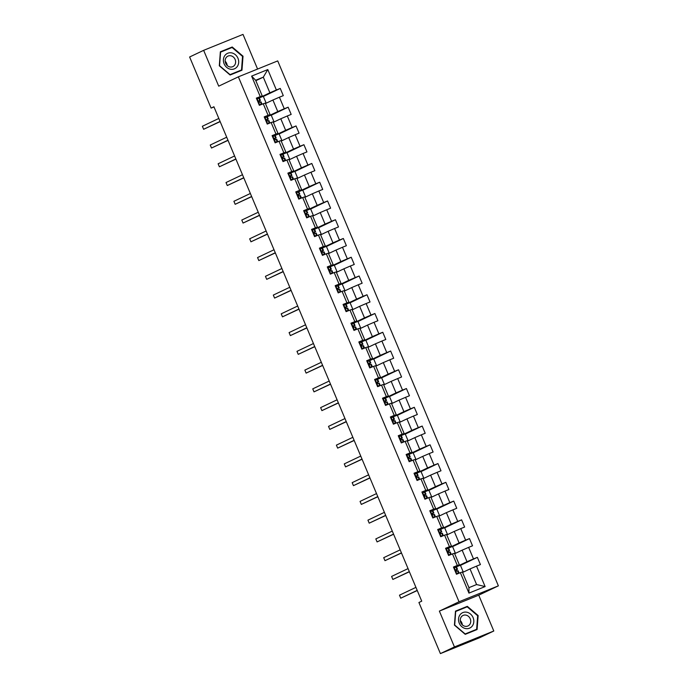 <?xml version="1.0" encoding="UTF-8"?>
<svg xmlns="http://www.w3.org/2000/svg" width="688" height="688" viewBox="0 0 688 688"><rect width="100%" height="100%" fill="white"/><g stroke="black" fill="none" stroke-linecap="round" stroke-linejoin="round"><path stroke-width="1.03" d="M257.579 69.058L243.01 34.4L203.648 50.336L189.621 56.992L211.096 108.093L213.977 106.932M498.379 585.849L277.72 60.905L238.358 76.832L459.025 601.776L498.379 585.849L478.736 595.172L439.374 611.107L454.441 646.935L493.795 631.008L478.736 595.172M493.795 631.008L479.768 637.664L440.406 653.6L454.441 646.935M255.841 80.711L263.306 77.159L255.652 80.264L262.223 95.89L256.332 98.117L259.359 105.333L263.246 103.759L268.096 115.309L264.209 116.874L267.245 124.089L271.132 122.516L275.983 134.065L272.095 135.631L275.131 142.846L279.01 141.272L283.869 152.822L279.982 154.387L283.017 161.603L286.896 160.029L291.746 171.579L287.868 173.144L290.904 180.359L294.782 178.785L299.633 190.335L295.754 191.9L298.781 199.116L302.668 197.542L307.519 209.092L303.64 210.657L306.667 217.872L310.555 216.299L315.405 227.848L311.518 229.414L314.554 236.629L318.432 235.055L323.291 246.605L319.404 248.17L322.44 255.386L326.318 253.812L331.169 265.362L327.29 266.927L330.326 274.142L334.205 272.568L339.055 284.118L335.176 285.683L338.204 292.899L342.091 291.325L346.941 302.875L343.063 304.44L346.09 311.655L349.977 310.082L354.827 321.631L350.94 323.197L353.976 330.412L357.855 328.838L362.714 340.388L358.826 341.953L361.862 349.169L365.741 347.595L370.591 359.145L366.713 360.71L369.748 367.925L373.627 366.351L378.477 377.901L374.599 379.466L377.626 386.682L381.513 385.108L386.364 396.658L382.485 398.223L385.512 405.438L389.399 403.865L394.25 415.414L390.363 416.98L393.398 424.195L397.286 422.621L402.136 434.171L398.249 435.736L401.285 442.952L405.163 441.378L410.022 452.928L406.135 454.493L409.171 461.708L413.049 460.134L417.9 471.684L414.021 473.249L417.048 480.465L420.936 478.891L425.786 490.441L421.907 492.006L424.935 499.221L428.822 497.648L433.672 509.197L429.785 510.763L432.821 517.978L436.708 516.404L441.558 527.954L437.671 529.519L440.707 536.735L444.586 535.161L449.445 546.711L445.557 548.276L448.593 555.491L452.472 553.917L457.322 565.467L453.444 567.032L456.471 574.248L460.358 572.674L468.949 593.116L485.117 586.572L476.595 584.551L470.024 568.924L462.56 572.468M260.21 96.552L251.619 76.11L267.787 69.565L276.378 89.999L280.265 88.434L263.358 96.458M485.117 586.572L476.526 566.129L480.413 564.564L477.377 557.349L473.499 558.914L468.64 547.373L472.527 545.808L469.491 538.592L465.613 540.157L460.762 528.616L464.641 527.051L461.605 519.836L457.726 521.401L452.876 509.86L456.755 508.294L453.727 501.079L449.84 502.644L444.99 491.103L448.868 489.538L445.841 482.322L441.954 483.888L437.104 472.346L440.991 470.781L437.955 463.566L434.068 465.131L429.217 453.59L433.105 452.025L430.069 444.809L426.19 446.374L421.331 434.833L425.218 433.268L422.183 426.053L418.304 427.618L413.454 416.077L417.332 414.511L414.305 407.296L410.418 408.861L405.567 397.32L409.446 395.755L406.419 388.539L402.532 390.105L397.681 378.563L401.568 376.998L398.533 369.783L394.645 371.348L389.795 359.807L393.682 358.242L390.646 351.026L386.768 352.591L381.909 341.05L385.796 339.485L382.76 332.27L378.882 333.835L374.031 322.294L377.91 320.728L374.883 313.513L370.995 315.078L366.145 303.537L370.024 301.972L366.996 294.756L363.109 296.322L358.259 284.78L362.146 283.215L359.11 276L355.223 277.565L350.373 266.024L354.26 264.459L351.224 257.243L347.345 258.808L342.486 247.267L346.374 245.702L343.338 238.487L339.459 240.052L334.609 228.511L338.487 226.945L335.452 219.73L331.573 221.295L326.723 209.754L330.601 208.189L327.574 200.973L323.687 202.539L318.836 190.997L322.715 189.432L319.688 182.217L315.801 183.782L310.95 172.241L314.837 170.676L311.802 163.46L307.923 165.025L303.064 153.484L306.951 151.919L303.915 144.704L300.037 146.269L295.186 134.728L299.065 133.162L296.029 125.947L292.151 127.512L287.3 115.971L291.179 114.406L288.152 107.19L284.264 108.756L279.414 97.214L283.293 95.649L280.265 88.434M440.406 653.6L418.923 602.499L421.735 601.166L213.908 106.76L211.096 108.093M263.246 103.759L265.258 103.105L270.109 114.647L264.416 117.356M265.439 103.553L272.912 100.009L277.763 111.551L265.697 117.278M270.109 114.647L268.096 115.309M279.414 97.214L272.912 100.009M284.264 108.756L277.763 111.551M271.132 122.516L273.136 121.862L277.986 133.403L272.302 136.112M273.325 122.309L280.799 118.766L285.649 130.307L273.583 136.035M277.986 133.403L275.983 134.065M287.3 115.971L280.799 118.766M292.151 127.512L285.649 130.307M279.01 141.272L281.022 140.619L285.873 152.16L280.179 154.869M281.211 141.066L288.685 137.523L293.535 149.064L281.461 154.791M285.873 152.16L283.869 152.822M295.186 134.728L288.685 137.523M300.037 146.269L293.535 149.064M286.896 160.029L288.908 159.375L293.759 170.916L288.066 173.625M289.098 159.822L296.571 156.279L301.421 167.82L289.347 173.548M293.759 170.916L291.746 171.579M303.064 153.484L296.571 156.279M307.923 165.025L301.421 167.82M294.782 178.785L296.795 178.132L301.645 189.673L295.952 192.382M296.984 178.579L304.449 175.036L309.308 186.577L297.233 192.305M301.645 189.673L299.633 190.335M310.95 172.241L304.449 175.036M315.801 183.782L309.308 186.577M302.668 197.542L304.681 196.888L309.531 208.43L303.838 211.139M304.861 197.336L312.335 193.792L317.185 205.334L305.119 211.061M309.531 208.43L307.519 209.092M318.836 190.997L312.335 193.792M323.687 202.539L317.185 205.334M310.555 216.299L312.558 215.645L317.417 227.186L311.724 229.895M312.748 216.092L320.221 212.549L325.071 224.09L313.006 229.818M317.417 227.186L315.405 227.848M326.723 209.754L320.221 212.549M331.573 221.295L325.071 224.09M318.432 235.055L320.445 234.402L325.295 245.943L319.602 248.652M320.634 234.849L328.107 231.306L332.958 242.847L320.883 248.574M325.295 245.943L323.291 246.605M334.609 228.511L328.107 231.306M339.459 240.052L332.958 242.847M326.318 253.812L328.331 253.158L333.181 264.699L327.488 267.408M328.52 253.605L335.993 250.062L340.844 261.603L328.769 267.331M333.181 264.699L331.169 265.362M342.486 247.267L335.993 250.062M347.345 258.808L340.844 261.603M334.205 272.568L336.217 271.915L341.067 283.456L335.374 286.165M336.406 272.362L343.871 268.819L348.73 280.36L336.656 286.088M341.067 283.456L339.055 284.118M350.373 266.024L343.871 268.819M355.223 277.565L348.73 280.36M342.091 291.325L344.103 290.671L348.954 302.213L343.26 304.922M344.284 291.119L351.757 287.575L356.608 299.117L344.542 304.844M348.954 302.213L346.941 302.875M358.259 284.78L351.757 287.575M363.109 296.322L356.608 299.117M349.977 310.082L351.981 309.428L356.84 320.969L351.147 323.678M352.17 309.875L359.643 306.332L364.494 317.873L352.428 323.601M356.84 320.969L354.827 321.631M366.145 303.537L359.643 306.332M370.995 315.078L364.494 317.873M357.855 328.838L359.867 328.185L364.717 339.726L359.024 342.435M360.056 328.632L367.53 325.089L372.38 336.63L360.306 342.357M364.717 339.726L362.714 340.388M374.031 322.294L367.53 325.089M378.882 333.835L372.38 336.63M365.741 347.595L367.753 346.941L372.604 358.482L366.91 361.191M367.942 347.388L375.416 343.845L380.266 355.386L368.192 361.114M372.604 358.482L370.591 359.145M381.909 341.05L375.416 343.845M386.768 352.591L380.266 355.386M373.627 366.351L375.639 365.698L380.49 377.239L374.797 379.948M375.829 366.145L383.293 362.602L388.152 374.143L376.078 379.871M380.49 377.239L378.477 377.901M389.795 359.807L383.293 362.602M394.645 371.348L388.152 374.143M381.513 385.108L383.526 384.454L388.376 395.996L382.683 398.705M383.706 384.902L391.18 381.358L396.03 392.9L383.964 398.627M388.376 395.996L386.364 396.658M397.681 378.563L391.18 381.358M402.532 390.105L396.03 392.9M389.399 403.865L391.403 403.211L396.262 414.752L390.569 417.461M391.592 403.658L399.066 400.115L403.916 411.656L391.85 417.384M396.262 414.752L394.25 415.414M405.567 397.32L399.066 400.115M410.418 408.861L403.916 411.656M397.286 422.621L399.289 421.968L404.14 433.509L398.447 436.218M399.479 422.415L406.952 418.872L411.802 430.413L399.728 436.14M404.14 433.509L402.136 434.171M413.454 416.077L406.952 418.872M418.304 427.618L411.802 430.413M405.163 441.378L407.176 440.724L412.026 452.265L406.333 454.974M407.365 441.171L414.838 437.628L419.689 449.169L407.614 454.897M412.026 452.265L410.022 452.928M421.331 434.833L414.838 437.628M426.19 446.374L419.689 449.169M413.049 460.134L415.062 459.481L419.912 471.022L414.219 473.731M415.251 459.928L422.716 456.385L427.575 467.926L415.5 473.654M419.912 471.022L417.9 471.684M429.217 453.59L422.716 456.385M434.068 465.131L427.575 467.926M420.936 478.891L422.948 478.237L427.798 489.779L422.105 492.488M423.129 478.685L430.602 475.141L435.452 486.683L423.387 492.41M427.798 489.779L425.786 490.441M437.104 472.346L430.602 475.141M441.954 483.888L435.452 486.683M428.822 497.648L430.826 496.994L435.685 508.535L429.991 511.244M431.015 497.441L438.488 493.898L443.339 505.439L431.273 511.167M435.685 508.535L433.672 509.197M444.99 491.103L438.488 493.898M449.84 502.644L443.339 505.439M436.708 516.404L438.712 515.751L443.562 527.292L437.869 530.001M438.901 516.198L446.374 512.655L451.225 524.196L439.15 529.923M443.562 527.292L441.558 527.954M452.876 509.86L446.374 512.655M457.726 521.401L451.225 524.196M444.586 535.161L446.598 534.507L451.448 546.048L445.755 548.757M446.787 534.954L454.261 531.411L459.111 542.952L447.037 548.68M451.448 546.048L449.445 546.711M460.762 528.616L454.261 531.411M465.613 540.157L459.111 542.952M452.472 553.917L454.484 553.264L459.335 564.805L453.641 567.514M454.673 553.711L462.138 550.168L466.997 561.709L454.923 567.437M459.335 564.805L457.322 565.467M468.64 547.373L462.138 550.168M473.499 558.914L466.997 561.709M460.358 572.674L462.37 572.02L468.941 587.655L468.949 593.116M476.526 566.129L470.024 568.924M203.648 50.336L218.715 86.163L238.358 76.832M439.374 611.107L459.025 601.776M468.941 587.655L476.595 584.551M262.223 95.89L256.529 98.599M257.811 98.522L269.877 92.794L263.306 77.159L267.787 69.565M255.652 80.264L251.619 76.11M276.378 89.999L269.877 92.794M455.035 567.394L460.401 565.218L463.299 572.115M477.377 557.349L460.47 565.373M455.662 570.232L457.503 569.294L456.006 569.673L456.608 571.117L456.135 570.008M455.422 553.358L452.523 546.461L447.131 548.646M447.776 551.475L449.625 550.538L448.094 550.933L448.722 552.361L448.249 551.251M469.491 538.592L452.584 546.616M439.262 529.88L444.637 527.705L447.535 534.602M440.827 533.613L440.363 532.495M461.605 519.836L444.697 527.859M431.376 511.124L436.751 508.948L439.649 515.845M432.012 513.962L433.853 513.024L432.348 513.403L432.958 514.848L432.477 513.738M453.727 501.079L436.82 509.103M431.763 497.089L428.865 490.191L423.473 492.376M424.126 495.205L425.967 494.268L424.462 494.646L425.072 496.091L424.599 494.982M445.841 482.322L428.934 490.346M415.612 473.611L420.979 471.435L423.877 478.332M416.24 476.449L418.08 475.511L416.584 475.89L417.186 477.334L416.713 476.225M437.955 463.566L421.047 471.59M407.726 454.854L413.101 452.678L415.999 459.575M409.291 458.586L408.827 457.468M430.069 444.809L413.161 452.833M408.113 440.819L405.215 433.922L399.823 436.106M401.405 439.83L400.941 438.712M422.183 426.053L405.275 434.076M391.954 417.341L397.329 415.165L400.227 422.062M392.59 420.179L394.43 419.241L392.925 419.62L393.536 421.065L393.054 419.955M414.305 407.296L397.397 415.32M392.341 403.306L389.442 396.408L384.05 398.593M385.641 402.317L385.168 401.199M406.419 388.539L389.511 396.563M384.454 384.549L381.556 377.652L376.173 379.836M376.818 382.666L378.658 381.728L377.162 382.107L377.764 383.551L377.291 382.442M398.533 369.783L381.625 377.807M368.304 361.071L373.679 358.895L376.577 365.792M368.931 363.909L370.78 362.972L369.275 363.35L369.877 364.795L369.404 363.685M390.646 351.026L373.739 359.05M368.691 347.036L365.792 340.139L360.4 342.323M361.983 346.047L361.518 344.929M382.76 332.27L365.853 340.293M352.531 323.558L357.906 321.382L360.804 328.279M353.168 326.396L355.008 325.458L353.503 325.837L354.114 327.282L353.632 326.172M374.883 313.513L357.975 321.537M352.918 309.523L350.02 302.625L344.628 304.81M345.281 307.639L347.122 306.702L345.617 307.08L346.227 308.525L345.746 307.416M366.996 294.756L350.089 302.78M345.032 290.766L342.134 283.869L336.742 286.053M337.395 288.883L339.236 287.945L337.739 288.324L338.341 289.768L337.868 288.659M359.11 276L342.203 284.024M328.881 267.288L334.256 265.112L337.154 272.009M329.509 270.126L331.349 269.189L329.853 269.567L330.455 271.012L329.982 269.902M351.224 257.243L334.316 265.267M320.995 248.531L326.37 246.356L329.268 253.253M322.56 252.264L322.096 251.146M343.338 238.487L326.43 246.51M321.382 234.496L318.484 227.599L313.092 229.783M313.745 232.613L315.586 231.675L314.055 232.071L314.691 233.499L314.21 232.389M335.452 219.73L318.553 227.754M313.496 215.74L310.598 208.842L305.205 211.027M305.859 213.856L307.699 212.919L306.194 213.297L306.805 214.742L306.323 213.633M327.574 200.973L310.666 208.997M305.61 196.983L302.711 190.086L297.319 192.27M298.91 195.994L298.446 194.876M319.688 182.217L302.78 190.241M297.732 178.226L294.834 171.329L289.442 173.514M290.087 176.343L291.927 175.406L290.405 175.801L291.033 177.229L290.56 176.119M311.802 163.46L294.894 171.484M281.573 154.748L286.948 152.573L289.846 159.47M283.138 158.481L282.673 157.363M303.915 144.704L287.008 152.727M281.96 140.713L279.061 133.816L273.669 136M275.252 139.724L274.787 138.606M296.029 125.947L279.122 133.971M266.437 120.073L268.277 119.136L266.772 119.514L267.383 120.959L266.901 119.85M274.073 121.957L271.175 115.059L265.8 117.235M288.152 107.19L271.244 115.214M257.923 98.479L263.289 96.303L266.187 103.2M258.55 101.317L260.391 100.379L258.886 100.758L259.496 102.202L259.023 101.093M478.134 615.536L467.333 606.334L455.482 611.133L454.433 625.134L465.234 634.336L477.085 629.537L478.134 615.536L477.653 615.769M220.358 51.798L219.309 65.799L230.11 75.009L241.97 70.21L243.019 56.201L232.217 46.999L220.358 51.798M465.191 607.633L455.465 611.297M464.976 607.452L467.333 606.334M230.067 48.298L220.349 51.97M229.852 48.117L232.217 46.999M242.537 56.407L241.522 69.97L230.033 74.622L219.567 65.704L220.581 52.142L232.071 47.489L242.537 56.407L243.019 56.201M456.204 573.611L459.077 573.018L457.451 573.852M456.841 573.697L456.342 573.93M456.35 573.947L457.511 573.68L456.462 574.231M453.813 567.918L456.548 567.007L457.503 569.294M454.312 567.677L453.925 568.176M456.608 571.117L458.113 570.73L459.077 573.018M417.195 590.373L400.743 598.19L399.479 595.18L415.93 587.371M417.263 590.528L400.743 598.19M466.782 612.217A8.48 7.456 64.6 0 0 458.543 618.908A8.48 7.456 64.6 0 0 465.561 628.557A8.48 7.456 64.6 0 0 473.8 621.875A8.48 7.456 64.6 0 0 466.782 612.217M465.931 615.115A5.805 5.108 64.6 0 0 463.015 615.459A5.805 5.108 64.6 0 0 460.384 621.316A5.805 5.108 64.6 0 0 465.088 626.295A5.805 5.108 64.6 0 0 467.995 625.951A5.805 5.108 64.6 0 0 470.635 620.094A5.805 5.108 64.6 0 0 465.931 615.115M476.638 629.305L465.157 633.958L454.691 625.039L455.705 611.469L467.186 606.825L477.661 615.734L476.638 629.305L465.028 634.164M462.302 624.833A5.805 5.108 64.6 0 0 460.281 620.576M224.133 63.855A8.48 7.456 64.6 0 0 234.333 68.869A8.48 7.456 64.6 0 0 237.962 58.256A8.48 7.456 64.6 0 0 227.762 53.243A8.48 7.456 64.6 0 0 224.133 63.855M225.655 63.287A5.805 5.108 64.6 0 0 232.879 66.616A5.805 5.108 64.6 0 0 235.124 59.452A5.805 5.108 64.6 0 0 227.9 56.124A5.805 5.108 64.6 0 0 225.655 63.287M227.186 65.506A5.805 5.108 64.6 0 0 226.696 63.459A5.805 5.108 64.6 0 0 225.165 61.241M241.522 69.97L229.912 74.829M448.318 554.855L451.19 554.261L449.565 555.096M448.954 554.941L449.625 554.924L448.585 555.474M445.927 549.162L448.662 548.25L449.625 550.538M446.426 548.921L446.039 549.42M448.722 552.361L450.227 551.974L451.19 554.261M409.308 571.616L392.857 579.434L391.592 576.424L408.044 568.615M409.377 571.771L392.857 579.434M440.44 536.098L443.304 535.505L441.679 536.339M441.068 536.184L441.739 536.167L440.698 536.717M438.041 530.405L440.776 529.493L441.739 531.781L440.208 532.177L440.845 533.604L442.341 533.226L443.304 535.505M438.548 530.164L438.153 530.663M401.431 552.86L384.97 560.677L383.706 557.667L400.167 549.858M439.89 532.718L441.739 531.781M401.491 553.014L384.97 560.677M432.554 517.342L435.418 516.748L433.793 517.582M433.191 517.428L432.683 517.66M432.692 517.677L433.853 517.41L432.812 517.961M430.163 511.648L432.89 510.737L433.853 513.024M430.662 511.408L430.267 511.906M432.958 514.848L434.463 514.469L435.418 516.748M393.545 534.103L377.084 541.92L375.82 538.91L392.28 531.102M393.605 534.258L377.084 541.92M424.668 498.585L427.532 497.992L425.906 498.826M425.304 498.671L424.806 498.903M424.806 498.92L425.975 498.654L424.926 499.204M422.277 492.892L425.012 491.98L425.967 494.268M422.776 492.651L422.389 493.15M425.072 496.091L426.577 495.713L427.532 497.992M385.658 515.346L369.207 523.164L367.942 520.154L384.394 512.345M385.727 515.501L369.207 523.164M416.782 479.828L419.654 479.235L418.029 480.069M417.418 479.914L416.919 480.147M416.928 480.164L418.089 479.897L417.04 480.448M414.391 474.135L417.126 473.224L418.08 475.511M414.89 473.894L414.503 474.393M417.186 477.334L418.691 476.956L419.654 479.235M377.772 496.59L361.32 504.407L360.056 501.397L376.508 493.588M377.841 496.745L361.32 504.407M408.896 461.072L411.768 460.478L410.143 461.313M409.532 461.158L409.033 461.39M409.042 461.407L410.203 461.141L409.162 461.691M406.505 455.379L409.24 454.467L410.203 456.755L408.672 457.15M407.004 455.138L406.617 455.637M408.646 457.159L409.3 458.578L410.805 458.199L411.768 460.478M369.886 477.833L353.434 485.651L352.17 482.641L368.622 474.832M408.354 457.692L410.203 456.755M369.955 477.988L353.434 485.651M401.018 442.315L403.882 441.722L402.256 442.556M401.646 442.401L402.317 442.384L401.276 442.934M398.619 436.622L401.353 435.71L402.317 437.998L400.786 438.394L401.414 439.821L402.919 439.443L403.882 441.722M399.126 436.381L398.73 436.88M362.008 459.077L345.548 466.894L344.284 463.884L360.744 456.075M400.468 438.935L402.317 437.998M362.069 459.231L345.548 466.894M393.132 423.559L395.996 422.965L394.37 423.799M393.768 423.645L394.43 423.627L393.39 424.178M390.741 417.865L393.467 416.954L394.43 419.241M391.24 417.625L390.844 418.123M393.536 421.065L395.032 420.686L395.996 422.965M354.122 440.32L337.662 448.137L336.398 445.127L352.858 437.319M354.182 440.475L337.662 448.137M385.246 404.802L388.109 404.209L386.484 405.043M385.882 404.888L385.383 405.12M385.383 405.137L386.553 404.871L385.504 405.421M382.855 399.109L385.581 398.197L386.544 400.485L385.013 400.88M383.354 398.868L382.967 399.367M384.988 400.889L385.65 402.308L387.155 401.93L388.109 404.209M346.236 421.563L329.784 429.381L328.52 426.371L344.972 418.562M384.704 401.422L386.544 400.485M346.305 421.718L329.784 429.381M377.359 386.045L380.232 385.452L378.598 386.286M377.996 386.131L377.497 386.364M377.506 386.381L378.667 386.114L377.617 386.665M374.969 380.352L377.703 379.441L378.658 381.728M375.467 380.111L375.08 380.61M377.764 383.551L379.269 383.173L380.232 385.452M338.35 402.807L321.898 410.624L320.634 407.614L337.086 399.805M338.419 402.962L321.898 410.624M369.473 367.289L372.346 366.695L370.72 367.53M370.11 367.375L370.78 367.358L369.74 367.908M367.082 361.596L369.817 360.684L370.78 362.972M367.581 361.355L367.194 361.854M369.877 364.795L371.382 364.416L372.346 366.695M330.464 384.05L314.012 391.868L312.748 388.858L329.199 381.049M330.532 384.205L314.012 391.868M361.596 348.532L364.459 347.939L362.834 348.773M362.223 348.618L362.894 348.601L361.854 349.151M359.196 342.839L361.931 341.927L362.894 344.215L361.363 344.611L361.991 346.038L363.496 345.66L364.459 347.939M359.704 342.598L359.308 343.097M322.586 365.294L306.126 373.111L304.861 370.101L321.322 362.292M361.045 345.152L362.894 344.215M322.646 365.448L306.126 373.111M353.709 329.776L356.573 329.182L354.948 330.016M354.346 329.862L355.008 329.844L353.967 330.395M351.319 324.082L354.045 323.171L355.008 325.458M351.817 323.842L351.422 324.34M354.114 327.282L355.61 326.903L356.573 329.182M314.7 346.537L298.239 354.354L296.975 351.344L313.436 343.536M314.76 346.692L298.239 354.354M345.823 311.019L348.687 310.426L347.062 311.26M346.46 311.105L345.961 311.337M345.961 311.354L347.122 311.088L346.081 311.638M343.432 305.326L346.159 304.414L347.122 306.702M343.931 305.085L343.536 305.584M346.227 308.525L347.732 308.147L348.687 310.426M306.814 327.78L290.362 335.598L289.098 332.588L305.549 324.779M306.882 327.935L290.362 335.598M337.937 292.262L340.801 291.669L339.175 292.503M338.573 292.348L338.075 292.581M338.083 292.598L339.244 292.331L338.195 292.882M335.546 286.569L338.281 285.658L339.236 287.945M336.045 286.328L335.658 286.827M338.341 289.768L339.846 289.39L340.801 291.669M298.927 309.024L282.476 316.841L281.211 313.831L297.663 306.022M298.996 309.179L282.476 316.841M330.051 273.506L332.923 272.912L331.298 273.747M330.687 273.592L331.358 273.575L330.317 274.125M327.66 267.813L330.395 266.901L331.349 269.189M328.159 267.572L327.772 268.071M330.455 271.012L331.96 270.633L332.923 272.912M291.041 290.267L274.589 298.085L273.325 295.075L289.777 287.266M291.11 290.422L274.589 298.085M322.173 254.749L325.037 254.156L323.412 254.99M322.801 254.835L322.302 255.067M322.311 255.085L323.472 254.818L322.431 255.368M319.774 249.056L322.509 248.144L323.472 250.432L321.941 250.828M320.281 248.824L319.886 249.314M321.915 250.836L322.569 252.255L324.074 251.877L325.037 254.156M283.155 271.511L266.703 279.328L265.439 276.318L281.899 268.509M321.623 251.369L323.472 250.432M283.224 271.665L266.703 279.328M314.287 235.993L317.151 235.399L315.525 236.233M314.923 236.079L315.586 236.061L314.545 236.612M311.896 230.299L314.622 229.388L315.586 231.675M312.395 230.067L311.999 230.557M314.691 233.499L316.188 233.12L317.151 235.399M275.277 252.754L258.817 260.571L257.553 257.561L274.013 249.753M275.338 252.909L258.817 260.571M306.401 217.236L309.265 216.643L307.639 217.477M307.037 217.322L306.538 217.554M306.538 217.571L307.699 217.305L306.659 217.855M304.01 211.543L306.736 210.631L307.656 212.91M304.509 211.311L304.113 211.801M306.805 214.742L308.31 214.364L309.265 216.643M267.391 233.997L250.939 241.815L249.675 238.805L266.127 230.996M267.451 234.152L250.939 241.815M298.515 198.479L301.378 197.886L299.753 198.72M299.151 198.565L298.652 198.798M298.652 198.815L299.822 198.548L298.773 199.099M296.124 192.786L298.859 191.875L299.813 194.162L298.282 194.558M296.623 192.554L296.236 193.044M298.257 194.566L298.919 195.985L300.424 195.607L301.378 197.886M259.505 215.241L243.053 223.058L241.789 220.048L258.241 212.239M297.973 195.1L299.813 194.162M259.574 215.396L243.053 223.058M290.628 179.723L293.501 179.129L291.875 179.964M291.265 179.809L291.936 179.792L290.895 180.342M288.238 174.03L290.972 173.118L291.927 175.406M288.736 173.797L288.349 174.288M291.033 177.229L292.538 176.85L293.501 179.129M251.619 196.484L235.167 204.302L233.903 201.292L250.355 193.483M251.688 196.639L235.167 204.302M282.751 160.966L285.615 160.373L283.989 161.207M283.379 161.052L284.049 161.035L283.009 161.585M280.351 155.273L283.086 154.361L284.049 156.649L282.519 157.045L283.146 158.472L284.651 158.094L285.615 160.373M280.85 155.041L280.463 155.531M243.733 177.728L227.281 185.545L226.017 182.535L242.477 174.726M282.2 157.586L284.049 156.649M243.801 177.882L227.281 185.545M274.865 142.21L277.728 141.616L276.103 142.45M275.501 142.296L276.163 142.278L275.123 142.829M272.465 136.516L275.2 135.605L276.163 137.892L274.632 138.288L275.269 139.716L276.765 139.337L277.685 141.616M272.973 136.284L272.577 136.774M235.855 158.971L219.395 166.788L218.13 163.778L234.591 155.97M274.323 138.83L276.163 137.892M235.915 159.126L219.395 166.788M266.978 123.453L269.842 122.86L268.217 123.694M267.615 123.539L267.116 123.771M267.116 123.788L268.277 123.522L267.236 124.072M264.588 117.76L267.314 116.848L268.277 119.136M265.086 117.528L264.691 118.018M267.383 120.959L268.888 120.581L269.842 122.86M227.969 140.214L211.508 148.032L210.253 145.022L226.705 137.213M228.029 140.369L211.508 148.032M259.092 104.696L261.956 104.103L260.331 104.937M259.729 104.782L259.23 105.015M259.23 105.032L260.399 104.765L259.35 105.316M256.701 99.003L259.436 98.092L260.391 100.379M257.2 98.771L256.813 99.261M259.496 102.202L261.001 101.824L261.956 104.103M220.083 121.458L203.631 129.275L202.367 126.265L218.818 118.456M220.151 121.613L203.631 129.275M454.278 567.729L456.772 573.689M458.07 570.73L459.034 573.018M456.505 566.998L457.468 569.286M457.511 570.791L458.475 573.078M455.946 567.067L456.909 569.354M446.392 548.972L448.894 554.932M450.184 551.974L451.147 554.261M448.619 548.241L449.582 550.529M449.625 552.034L450.588 554.322M448.06 548.31L449.023 550.598M438.505 530.216L441.008 536.176M442.307 533.217L443.261 535.505M440.733 529.485L441.696 531.772M441.748 533.277L442.702 535.565M440.174 529.554L441.137 531.841M430.619 511.459L433.122 517.419M434.42 514.461L435.375 516.748M432.855 510.728L433.81 513.016M433.861 514.521L434.816 516.808M432.296 510.797L433.251 513.085M422.733 492.703L425.236 498.662M426.534 495.704L427.497 497.992M424.969 491.972L425.924 494.259M425.975 495.764L426.938 498.052M424.41 492.04L425.373 494.328M414.855 473.946L417.349 479.906M418.648 476.947L419.611 479.235M417.083 473.215L418.046 475.503M418.089 477.008L419.052 479.295M416.524 473.284L417.487 475.571M406.969 455.189L409.472 461.149M410.762 458.191L411.725 460.478M409.197 454.458L410.16 456.746M410.203 458.26L411.166 460.539M408.638 454.527L409.601 456.815M399.083 436.433L401.586 442.393M402.884 439.434L403.839 441.722M401.31 435.702L402.274 437.989M402.325 439.503L403.28 441.782M400.751 435.771L401.715 438.058M391.197 417.676L393.699 423.636M394.998 420.678L395.953 422.965M393.433 416.945L394.387 419.233M394.439 420.746L395.394 423.025M392.874 417.014L393.828 419.302M383.311 398.92L385.813 404.879M387.112 401.921L388.075 404.209M385.547 398.197L386.501 400.476M386.553 401.99L387.516 404.269M384.988 398.257L385.942 400.545M375.424 380.163L377.927 386.123M379.226 383.164L380.189 385.452M377.66 379.441L378.624 381.72M378.667 383.233L379.63 385.512M377.101 379.501L378.065 381.788M367.547 361.406L370.049 367.366M371.339 364.408L372.303 366.695M369.774 360.684L370.737 362.963M370.78 364.477L371.744 366.756M369.215 360.744L370.178 363.032M359.661 342.65L362.163 348.61M363.453 345.651L364.416 347.939M361.888 341.927L362.851 344.206M362.903 345.72L363.857 347.999M361.329 341.988L362.292 344.275M351.774 323.893L354.277 329.853M355.576 326.895L356.53 329.182M354.002 323.171L354.965 325.45M355.017 326.963L355.971 329.242M353.451 323.231L354.406 325.519M343.888 305.137L346.391 311.096M347.689 308.138L348.653 310.426M346.124 304.414L347.079 306.693M347.13 308.207L348.094 310.486M345.565 304.474L346.52 306.762M336.002 286.38L338.505 292.34M339.803 289.381L340.766 291.669M338.238 285.658L339.201 287.937M339.244 289.45L340.207 291.729M337.679 285.718L338.642 288.005M328.124 267.623L330.627 273.583M331.917 270.625L332.88 272.912M330.352 266.901L331.315 269.18M331.358 270.694L332.321 272.973M329.793 266.961L330.756 269.249M320.238 248.867L322.741 254.827M324.031 251.868L324.994 254.156M322.466 248.144L323.429 250.423M323.48 251.937L324.435 254.216M321.907 248.205L322.87 250.492M312.352 230.11L314.855 236.07M316.153 233.112L317.108 235.399M314.579 229.388L315.543 231.667M315.594 233.18L316.549 235.459M314.029 229.448L314.984 231.736M304.466 211.354L306.968 217.313M308.267 214.355L309.222 216.643M307.708 214.424L308.671 216.703M306.143 210.691L307.097 212.979M296.58 192.597L299.082 198.557M300.381 195.598L301.344 197.886M298.816 191.875L299.77 194.154M299.822 195.667L300.785 197.946M298.257 191.935L299.22 194.222M288.702 173.84L291.205 179.8M292.495 176.842L293.458 179.129M290.929 173.118L291.893 175.397M291.936 176.911L292.899 179.19M290.37 173.178L291.334 175.466M280.816 155.084L283.318 161.044M284.608 158.085L285.572 160.373M283.043 154.361L284.006 156.64M284.049 158.154L285.013 160.433M282.484 154.422L283.447 156.709M272.93 136.327L275.432 142.287M275.157 135.605L276.12 137.884M276.172 139.397L277.126 141.676M274.607 135.665L275.561 137.953M265.043 117.571L267.546 123.53M268.845 120.572L269.799 122.86M267.279 116.848L268.234 119.127M268.286 120.641L269.249 122.92M266.72 116.908L267.675 119.196M257.157 98.814L259.66 104.774M260.958 101.815L261.922 104.103M259.393 98.092L260.348 100.371M260.399 101.884L261.363 104.163M258.834 98.152L259.797 100.439M307.699 212.919L306.736 210.631M277.728 141.616L276.765 139.337"/></g></svg>

